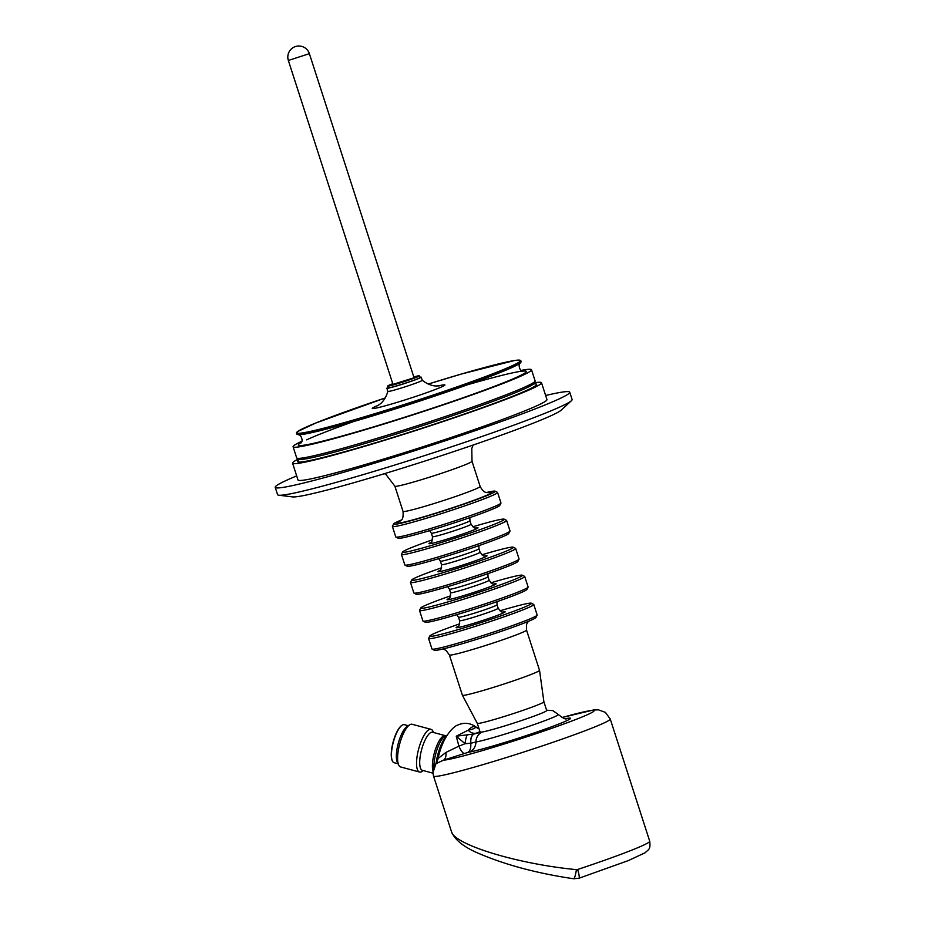 <?xml version="1.0" encoding="UTF-8"?>
<svg xmlns="http://www.w3.org/2000/svg" width="925" height="925" viewBox="0 0 925 925"><rect width="100%" height="100%" fill="white"/><g stroke="black" fill="none" stroke-linecap="round" stroke-linejoin="round"><path stroke-width="1.39" d="M413.232 378.036L413.995 377.55L309.378 53.662L288.346 60.46L392.963 384.349L413.232 378.036M392.755 383.736A16.581 0.856 -17.9 0 0 387.702 386.049A16.581 0.856 -17.9 0 0 400.606 382.765A16.581 0.856 -17.9 0 0 418.112 376.567A16.581 0.856 -17.9 0 0 419.256 375.851A16.581 0.856 -17.9 0 0 413.799 376.938M387.702 386.049L388.269 387.795A16.581 0.856 -17.9 0 0 401.161 384.511A16.581 0.856 -17.9 0 0 418.678 378.325A16.581 0.856 -17.9 0 0 419.823 377.608L419.256 375.851M419.707 377.25A18.049 0.937 162.1 0 1 421.222 377.146A18.049 0.937 162.1 0 1 404.329 383.586A18.049 0.937 162.1 0 1 386.858 388.246A18.049 0.937 162.1 0 1 388.107 387.459A18.049 0.937 162.1 0 1 388.153 387.448M439.317 385.852L436.392 385.979C436.369 385.922 430.403 386.581 422.228 380.279A18.049 0.937 162.1 0 1 422.239 380.302A18.049 0.937 162.1 0 1 405.347 386.743A18.049 0.937 162.1 0 1 387.876 391.402A18.049 0.937 162.1 0 1 387.876 391.368C384.939 401.265 379.701 404.225 379.712 404.283L377.55 405.763M521.087 370.428A125.28 6.498 162.1 0 1 531.505 369.757A125.28 6.498 162.1 0 1 414.296 414.446A125.28 6.498 162.1 0 1 293.086 446.763A125.28 6.498 162.1 0 1 301.723 441.317A125.28 6.498 162.1 0 1 301.932 441.213M531.505 369.757L535.101 380.869A125.28 6.498 162.1 0 1 535.101 381.065A125.28 6.498 162.1 0 1 417.88 425.558A125.28 6.498 162.1 0 1 296.786 458.048A125.28 6.498 162.1 0 1 296.671 457.875L293.086 446.763M534.743 382.742A130.807 6.787 162.1 0 1 541.518 382.765A130.807 6.787 162.1 0 1 419.129 429.42A130.807 6.787 162.1 0 1 292.577 463.171A130.807 6.787 162.1 0 1 298.058 459.193M541.518 382.765L546.952 399.565A130.807 6.787 162.1 0 1 424.563 446.232A130.807 6.787 162.1 0 1 298 479.983L292.577 463.171M545.634 395.484A154.752 8.024 162.1 0 1 569.742 392.212A154.752 8.024 162.1 0 1 424.945 447.411A154.752 8.024 162.1 0 1 275.211 487.336A154.752 8.024 162.1 0 1 285.883 480.607A154.752 8.024 162.1 0 1 296.682 475.889M569.742 392.212L572.101 399.531A154.752 8.024 162.1 0 1 571.465 400.675A154.752 8.024 162.1 0 1 427.304 454.742A154.752 8.024 162.1 0 1 278.772 495.21A154.752 8.024 162.1 0 1 277.581 494.655L275.211 487.336M571.465 400.675L561.232 410.122A142.045 7.365 162.1 0 1 428.922 459.748A142.045 7.365 162.1 0 1 292.589 496.898L278.772 495.21M486.631 492.482A53.43 2.775 162.1 0 1 495.141 491.163A53.43 2.775 162.1 0 1 491.58 493.603A53.43 2.775 162.1 0 1 433.86 513.953A53.43 2.775 162.1 0 1 393.599 523.966A53.43 2.775 162.1 0 1 401.277 520.047M495.141 491.163L497.453 492.343A55.269 2.868 162.1 0 1 497.581 492.47A55.269 2.868 162.1 0 1 493.765 494.875A55.269 2.868 162.1 0 1 435.397 515.502A55.269 2.868 162.1 0 1 392.385 526.441A55.269 2.868 162.1 0 1 392.42 526.279L393.599 523.966M392.385 526.441L395.784 536.951A55.269 2.868 -17.9 0 0 395.9 537.067A55.269 2.868 -17.9 0 0 449.261 522.683A55.269 2.868 -17.9 0 0 500.945 503.131A55.269 2.868 -17.9 0 0 500.968 502.969L497.581 492.47M395.9 537.067L398.212 538.246A53.43 2.775 -17.9 0 0 449.793 524.348A53.43 2.775 -17.9 0 0 499.754 505.443L500.945 503.131M472.802 526.788A53.43 2.775 162.1 0 1 504.194 519.179A53.43 2.775 162.1 0 1 500.622 521.619A53.43 2.775 162.1 0 1 442.902 541.969A53.43 2.775 162.1 0 1 402.653 551.982A53.43 2.775 162.1 0 1 432.553 539.795M504.194 519.179L506.507 520.359A55.269 2.868 162.1 0 1 506.623 520.474A55.269 2.868 162.1 0 1 502.818 522.879A55.269 2.868 162.1 0 1 444.451 543.518A55.269 2.868 162.1 0 1 401.438 554.457A55.269 2.868 162.1 0 1 401.462 554.283L402.653 551.982M401.438 554.457L404.826 564.955A55.269 2.868 -17.9 0 0 404.942 565.071A55.269 2.868 -17.9 0 0 458.303 550.699A55.269 2.868 -17.9 0 0 509.987 531.147A55.269 2.868 -17.9 0 0 510.022 530.985L506.623 520.474M404.942 565.071L407.266 566.262A53.43 2.775 -17.9 0 0 458.835 552.364A53.43 2.775 -17.9 0 0 508.808 533.459L509.987 531.147M481.856 554.803A53.43 2.775 162.1 0 1 513.236 547.195A53.43 2.775 162.1 0 1 509.675 549.635A53.43 2.775 162.1 0 1 451.955 569.973A53.43 2.775 162.1 0 1 411.694 579.987A53.43 2.775 162.1 0 1 441.607 567.8M513.236 547.195L515.549 548.375A55.269 2.868 162.1 0 1 515.676 548.49A55.269 2.868 162.1 0 1 511.86 550.895A55.269 2.868 162.1 0 1 453.493 571.523A55.269 2.868 162.1 0 1 410.48 582.461A55.269 2.868 162.1 0 1 410.515 582.299L411.694 579.987M410.48 582.461L413.88 592.971A55.269 2.868 -17.9 0 0 413.995 593.087A55.269 2.868 -17.9 0 0 467.356 578.715A55.269 2.868 -17.9 0 0 519.041 559.163A55.269 2.868 -17.9 0 0 519.064 559.001L515.676 548.49M413.995 593.087L416.308 594.266A53.43 2.775 -17.9 0 0 467.888 580.368A53.43 2.775 -17.9 0 0 517.85 561.475L519.041 559.163M490.897 582.819A53.43 2.775 162.1 0 1 522.29 575.2A53.43 2.775 162.1 0 1 518.717 577.639A53.43 2.775 162.1 0 1 460.997 597.989A53.43 2.775 162.1 0 1 420.748 608.003A53.43 2.775 162.1 0 1 450.648 595.816M522.29 575.2L524.602 576.379A55.269 2.868 162.1 0 1 524.718 576.506A55.269 2.868 162.1 0 1 520.914 578.911A55.269 2.868 162.1 0 1 462.546 599.539A55.269 2.868 162.1 0 1 419.534 610.477A55.269 2.868 162.1 0 1 419.557 610.315L420.748 608.003M419.534 610.477L422.922 620.987A55.269 2.868 -17.9 0 0 423.037 621.103A55.269 2.868 -17.9 0 0 476.398 606.719A55.269 2.868 -17.9 0 0 528.082 587.167A55.269 2.868 -17.9 0 0 528.117 587.005L524.718 576.506M423.037 621.103L425.361 622.282A53.43 2.775 -17.9 0 0 476.93 608.384A53.43 2.775 -17.9 0 0 526.903 589.479L528.082 587.167M499.951 610.824A53.43 2.775 162.1 0 1 531.332 603.216A53.43 2.775 162.1 0 1 527.77 605.655A53.43 2.775 162.1 0 1 470.05 626.005A53.43 2.775 162.1 0 1 429.79 636.018A53.43 2.775 162.1 0 1 459.702 623.832M392.385 760.951A19.344 6.013 -75 0 1 392.281 760.755A19.344 6.013 -75 0 1 393.113 742.047A19.344 6.013 -75 0 1 401.774 725.443A19.344 6.013 -75 0 1 401.959 725.327M531.332 603.216L533.644 604.395A55.269 2.868 162.1 0 1 533.771 604.511A55.269 2.868 162.1 0 1 529.956 606.916A55.269 2.868 162.1 0 1 471.588 627.555A55.269 2.868 162.1 0 1 428.576 638.493A55.269 2.868 162.1 0 1 428.61 638.319L429.79 636.018M398.062 763.784L394.154 762.732A19.714 6.128 -75 0 1 392.489 761.171A19.714 6.128 -75 0 1 393.345 742.104A19.714 6.128 -75 0 1 402.167 725.188A19.714 6.128 -75 0 1 404.375 724.668L408.283 725.709M428.576 638.493L431.975 648.992A55.269 2.868 -17.9 0 0 432.091 649.119A55.269 2.868 -17.9 0 0 485.452 634.735A55.269 2.868 -17.9 0 0 537.136 615.183A55.269 2.868 -17.9 0 0 537.159 615.021L533.771 604.511M409.613 724.853L407.069 726.507A19.714 6.128 105 0 0 398.247 743.423A19.714 6.128 105 0 0 397.403 762.489L398.779 765.206A22.108 6.868 -75 0 1 399.727 743.827A22.108 6.868 -75 0 1 409.613 724.853A22.108 6.868 -75 0 1 412.099 724.263L431.038 729.351A22.108 6.868 -75 0 1 432.9 731.108L433.617 732.519M432.091 649.119L434.403 650.298A53.43 2.775 -17.9 0 0 485.983 636.4A53.43 2.775 -17.9 0 0 535.945 617.495L537.136 615.183M423.384 770.594L422.054 771.462A22.108 6.868 -75 0 1 421.43 771.808A22.108 6.868 -75 0 1 419.568 772.051L400.629 766.964A22.108 6.868 -75 0 1 398.779 765.206M419.568 772.051A22.108 6.868 -75 0 1 418.667 748.915A22.108 6.868 -75 0 1 431.038 729.351M432.946 773.161L422.39 770.328A19.714 6.128 -75 0 1 421.592 749.701A19.714 6.128 -75 0 1 432.623 732.253L445.318 735.664A19.714 6.128 105 0 0 443.665 735.872A19.714 6.128 105 0 0 434.889 751.031A19.714 6.128 105 0 0 432.958 770.907M479.983 731.698L474.213 733.976L481.173 732.161A35 1.815 -17.9 0 1 480.098 732.057L477.277 723.327A35 1.815 -17.9 0 0 477.288 723.338L462.408 695.253A40.527 2.104 -17.9 0 0 462.408 695.253A40.527 2.104 -17.9 0 0 494.112 687.159A40.527 2.104 -17.9 0 0 536.743 672.082A40.527 2.104 -17.9 0 0 539.541 670.336A40.527 2.104 -17.9 0 0 539.529 670.324L526.522 630.052A40.527 2.104 -17.9 0 1 523.735 631.821A40.527 2.104 -17.9 0 1 480.931 646.945A40.527 2.104 -17.9 0 1 449.388 654.969L446.047 650.391L442.925 648.98M477.288 723.338A35 1.815 -17.9 0 0 504.668 716.355A35 1.815 -17.9 0 0 541.483 703.335A35 1.815 -17.9 0 0 543.9 701.821A35 1.815 -17.9 0 0 543.9 701.809M481.173 732.161A35 1.815 -17.9 0 0 511.282 723.882A35 1.815 -17.9 0 0 544.305 712.065A35 1.815 -17.9 0 0 546.71 710.539L543.9 701.821L539.541 670.336M476.433 733.12A11.054 8.325 68.7 0 1 468.154 730.218C473.45 729.131 475.889 727.987 475.508 726.807L478.93 728.461M479.023 728.727A11.054 10.996 40.4 0 1 475.508 726.807A36.121 11.227 105 0 0 468.154 730.218L456.245 736.196L474.213 733.976A11.054 6.359 -105.8 0 0 470.894 743.249L465.078 743.712A11.054 2.451 -85.3 0 1 467.206 734.947M465.078 743.712L456.245 736.196L458.916 746.151L465.078 743.712M447.261 735.017A23.217 7.215 105 0 0 436.091 763.472M565.846 718.632A55.269 2.868 162.1 0 1 538.362 731.502A55.269 2.868 162.1 0 1 468.94 752.175A11.054 10.348 -100 0 0 475.913 741.989L470.894 743.249M439.017 757.76L445.989 752.395L458.916 746.151A11.054 3.214 -108.8 0 0 464.547 753.47L443.41 760.177L435.929 763.738L437.953 759.182C442.717 735.074 454.973 725.512 457.771 725.073C463.992 722.263 469.993 722.83 475.774 726.796M445.989 752.395A11.054 5.4 -106.2 0 1 443.41 760.177A79.955 4.151 162.1 0 0 559.533 725.558A79.955 4.151 162.1 0 0 562.018 717.546M435.594 764.166A7.365 5.631 37.9 0 1 435.744 763.957A7.365 5.631 37.9 0 1 435.929 763.738L432.912 772.768L433.536 776.098L451.458 831.61C454.279 844.733 517.803 864.054 576.402 869.639L577.616 869.5A9.215 1.538 71.6 0 1 578.911 878.264A9.215 1.538 71.6 0 1 578.83 878.276M576.402 869.639A9.215 1.492 98.1 0 1 573.604 878.75L578.911 878.264L628.295 860.608L645.292 852.677C648.367 849.243 650.714 850.098 649.72 841.218A92.847 4.822 -17.9 0 1 577.616 869.5M438.207 385.956A38.133 1.977 162.1 0 1 412.77 397.415A38.133 1.977 162.1 0 1 374.903 406.769A38.133 1.977 162.1 0 1 378.244 405.323M428.183 384.072L461.563 373.989L514.52 360.519L519.746 360.149L520.879 360.819A117.903 6.117 -17.9 0 1 512.751 365.942A117.903 6.117 -17.9 0 1 388.234 409.96A117.903 6.117 -17.9 0 1 296.474 433.293L297.642 431.57L315.703 423.037L385.262 397.947A117.533 6.093 -17.9 0 0 322.917 428.414A117.533 6.093 -17.9 0 0 512.311 365.687A117.533 6.093 -17.9 0 0 428.194 384.072M296.474 433.293L296.728 434.056A117.903 6.117 -17.9 0 0 388.477 410.723A117.903 6.117 -17.9 0 0 512.993 366.705A117.903 6.117 -17.9 0 0 521.122 361.571L520.324 363.016A117.672 6.105 162.1 0 1 512.901 367.086A117.672 6.105 162.1 0 1 395.75 408.781A117.672 6.105 162.1 0 1 298.22 434.75C299.873 433.501 304.152 440.462 300.879 443.006L300.891 442.994M306.591 439.861A119.753 6.209 162.1 0 1 353.639 421.557M467.645 384.731A119.753 6.209 162.1 0 1 516.636 377.284A119.753 6.209 162.1 0 1 376.313 426.043A119.753 6.209 162.1 0 1 301.284 442.532M535.101 381.065L534.719 382.846A124.366 6.452 162.1 0 1 418.354 427.003A124.366 6.452 162.1 0 1 298.139 459.262L296.786 458.048M533.817 383.887A125.65 6.521 162.1 0 1 422.286 428.125A125.65 6.521 162.1 0 1 298.474 460.268M473.126 445.041L471.785 448.544L472.016 461.286A40.527 2.104 162.1 0 1 434.091 475.739A40.527 2.104 162.1 0 1 394.882 486.192L403.022 511.409A40.527 2.104 162.1 0 0 434.565 503.385A40.527 2.104 162.1 0 0 477.369 488.25A40.527 2.104 162.1 0 0 480.156 486.492C484.538 494.482 486.828 491.765 488.4 492.667M487.741 492.655A49.742 2.578 162.1 0 1 488.319 494.574A49.742 2.578 162.1 0 1 426.76 515.907A49.742 2.578 162.1 0 1 400.479 520.844M469.923 520.729L471.056 524.232A20.269 1.052 162.1 0 1 469.657 525.111A20.269 1.052 162.1 0 1 448.255 532.684A20.269 1.052 162.1 0 1 432.484 536.697L431.351 533.193A20.269 1.052 -17.9 0 0 450.961 527.967A20.269 1.052 -17.9 0 0 469.923 520.729L469.842 517.63M475.728 527.955A25.796 1.341 162.1 0 1 476.236 528.915A25.796 1.341 162.1 0 1 444.081 540.038A25.796 1.341 162.1 0 1 430.877 542.443M478.965 548.745L480.098 552.248A20.269 1.052 162.1 0 1 478.699 553.127A20.269 1.052 162.1 0 1 457.297 560.689A20.269 1.052 162.1 0 1 441.526 564.701L440.404 561.197A20.269 1.052 -17.9 0 0 460.002 555.971A20.269 1.052 -17.9 0 0 478.965 548.745L478.896 545.646M484.769 555.971A25.796 1.341 162.1 0 1 485.278 556.919A25.796 1.341 162.1 0 1 453.123 568.054A25.796 1.341 162.1 0 1 439.918 570.447M488.018 576.761L489.152 580.264A20.269 1.052 162.1 0 1 487.752 581.143A20.269 1.052 162.1 0 1 466.35 588.705A20.269 1.052 162.1 0 1 450.579 592.717L449.446 589.213A20.269 1.052 -17.9 0 0 469.056 583.987A20.269 1.052 -17.9 0 0 488.018 576.761L487.938 573.65M493.823 583.976A25.796 1.341 162.1 0 1 494.332 584.935A25.796 1.341 162.1 0 1 462.176 596.058A25.796 1.341 162.1 0 1 448.972 598.463M497.06 604.765L498.193 608.268A20.269 1.052 162.1 0 1 496.794 609.147A20.269 1.052 162.1 0 1 475.392 616.721A20.269 1.052 162.1 0 1 459.621 620.733L458.499 617.229A20.269 1.052 -17.9 0 0 478.098 612.003A20.269 1.052 -17.9 0 0 497.06 604.765L496.991 601.666M502.865 611.992A25.796 1.341 162.1 0 1 503.373 612.951A25.796 1.341 162.1 0 1 471.218 624.074A25.796 1.341 162.1 0 1 458.014 626.479M433.883 767.172A20.211 6.278 -75 0 1 445.445 735.861A20.211 6.278 -75 0 1 445.908 735.687L446.868 735.398M468.94 752.175L467.518 752.534A11.054 6.198 -105.9 0 0 470.698 743.295A11.054 6.255 -104.5 0 1 474.016 734.034M546.606 710.215L552.768 710.585L558.318 714.482A44.851 2.324 -17.9 0 1 524.313 727.906A44.851 2.324 -17.9 0 1 475.913 741.989A11.054 10.348 -100 0 1 482.445 731.964M467.518 752.534L464.547 753.47M561.984 717.534L593.503 709.995L598.463 709.845L605.378 712.366L610.246 719.014A92.847 4.822 162.1 0 1 537.009 747.678A92.847 4.822 162.1 0 1 433.536 776.098M309.378 53.662A11.054 11.054 0 0 0 295.468 46.539A11.054 11.054 0 0 0 288.346 60.46M386.858 388.246L387.876 391.402M421.222 377.146L422.239 380.302M520.879 360.819L521.122 361.571M296.728 434.056L298.22 434.75M520.324 363.016C518.243 362.97 518.844 371.11 522.995 371.26M534.719 382.846L535.251 384.002M298.139 459.262L298.382 460.511M384.476 473.669L386.049 474.618L394.882 486.192M472.016 461.286L480.156 486.492M399.958 521.238C399.704 519.942 403.855 522.174 403.022 511.409M431.351 533.193L429.605 530.626M471.056 524.232C473.982 527.805 475.67 529.042 476.097 527.955M430.576 542.651L430.564 542.663C431.547 543.299 432.183 541.31 432.484 536.697M440.404 561.197L438.647 558.642M480.098 552.248C483.035 555.821 484.712 557.058 485.139 555.971M439.629 570.667L439.618 570.667C440.589 571.315 441.237 569.326 441.526 564.701M449.446 589.213L447.7 586.658M489.152 580.264C492.077 583.825 493.765 585.062 494.193 583.976M448.671 598.683L448.66 598.683C449.642 599.331 450.278 597.342 450.579 592.717M458.499 617.229L456.742 614.663M498.193 608.268C501.13 611.841 502.807 613.078 503.235 611.992M457.725 626.688L457.713 626.699C458.684 627.335 459.332 625.346 459.621 620.733M528.268 621.403L526.568 624.375L526.522 630.052M462.396 695.242L449.388 654.969M445.318 735.664L445.908 735.687M558.318 714.482C563.14 718.297 565.903 719.685 566.609 718.632M432.912 772.768C433.628 765.923 433.547 767.75 435.744 763.957L437.028 761.842M610.246 719.014L649.72 841.218M573.604 878.75C537.807 873.466 506.588 865.199 479.948 853.948C464.327 847.52 454.834 840.085 451.481 831.644"/></g></svg>
